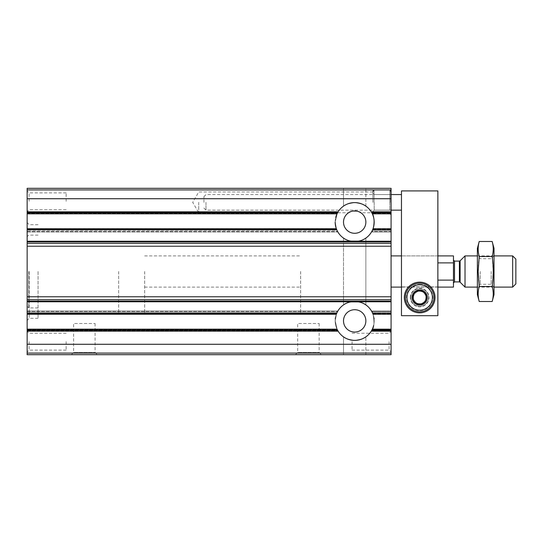 <?xml version="1.0" encoding="UTF-8"?>
<svg xmlns="http://www.w3.org/2000/svg" width="543" height="543" viewBox="0 0 543 543"><rect width="100%" height="100%" fill="white"/><g stroke="black" fill="none" stroke-linecap="round" stroke-linejoin="round"><path stroke-width="0.41" stroke-dasharray="2.71 2.04" d="M359.004 241.119C363.321 239.653 365.609 238.642 365.86 238.085C365.222 239.348 361.502 240.522 354.715 241.608C347.873 240.529 344.14 239.354 343.509 238.085C343.76 238.635 346.034 239.646 350.316 241.112M350.357 301.881C346.047 303.347 343.76 304.365 343.509 304.915L343.509 238.085C344.14 239.348 347.859 240.522 354.647 241.608C361.489 240.529 365.229 239.354 365.86 238.085C365.222 239.348 361.502 240.522 354.715 241.608C347.873 240.529 344.14 239.354 343.509 238.085L343.509 304.915C344.14 303.652 347.859 302.478 354.647 301.392C361.489 302.471 365.229 303.646 365.86 304.915C365.602 304.365 363.328 303.354 359.052 301.888M343.509 188.319L365.86 188.319L343.509 188.319L365.86 188.319L343.509 188.319L343.509 206.136C344.14 204.874 347.859 203.7 354.647 202.614C361.489 203.693 365.229 204.867 365.86 206.136C365.222 204.874 361.502 203.7 354.715 202.614C347.873 203.693 344.14 204.867 343.509 206.136L343.509 188.319M343.509 304.915C344.14 303.652 347.859 302.478 354.647 301.392C361.489 302.471 365.229 303.646 365.86 304.915C365.222 303.652 361.502 302.478 354.715 301.392C347.873 302.471 344.14 303.646 343.509 304.915M343.509 206.136C344.14 204.874 347.859 203.7 354.647 202.614C361.489 203.693 365.229 204.867 365.86 206.136C365.222 204.874 361.502 203.7 354.715 202.614C347.873 203.693 344.14 204.867 343.509 206.136M338.119 211.824L337.04 213.82L337.875 212.232L337.04 213.82L27.15 213.82L27.15 211.824L338.119 211.824A19.494 19.494 0 0 1 371.242 211.824L372.328 213.82A19.494 19.494 0 0 0 337.033 213.833L27.15 213.833L27.15 213.06L27.15 231.922L27.15 228.732L27.15 231.481L27.15 228.746L336.355 228.746L336.755 229.77A19.494 19.494 0 0 0 350.859 241.228L358.509 241.228A19.494 19.494 0 0 0 372.613 229.77L371.779 231.481L373.014 228.746L391.075 228.746L391.075 231.922L391.075 212.198L391.075 213.833L391.075 212.198L391.075 213.833L372.335 213.833M337.821 231.888L336.456 229.01L335.207 222.107L337.176 213.535L335.201 222.107L336.456 229.017L337.834 231.922L337.59 231.481L337.821 231.888L27.15 231.888L27.15 231.481L27.15 231.888L337.821 231.888M372.193 213.535C375.804 215.856 372.905 233.409 371.548 231.888L371.548 231.888C372.905 233.409 375.804 215.87 372.193 213.535L371.473 212.204L372.193 213.535L391.075 213.535L372.193 213.535M27.15 213.06L27.15 212.198L27.15 213.06L337.413 213.06L27.15 213.06M337.875 212.232L337.176 213.535L337.875 212.232L27.15 212.232L27.15 213.535L27.15 212.232L337.875 212.232M337.033 329.167L27.15 329.167L27.15 330.802L27.15 228.732L336.348 228.732L336.972 230.266L336.355 228.746A19.494 19.494 0 0 0 336.355 228.746M27.15 243.325L391.075 243.325L391.075 228.732L373.021 228.732A19.494 19.494 0 0 1 336.395 228.874M336.972 230.266L337.59 231.481L336.972 230.266L27.15 230.266L336.972 230.266M372.328 213.82L391.075 213.82L391.075 188.319L27.15 188.319L27.15 189.914L391.075 189.914M198.718 202.356L198.718 212.754L198.718 202.356M372.878 202.356L372.878 190.654L372.878 202.356M360.796 212.754C361.326 210.765 348.029 210.765 348.572 212.754C348.043 210.765 361.326 210.765 360.796 212.754L372.878 212.754M337.176 329.465L335.201 320.893L336.456 313.983L337.834 311.078L336.456 313.99L335.207 320.893L337.176 329.465L337.895 330.796L337.176 329.465L27.15 329.465L337.176 329.465M27.15 301.772L358.509 301.772A19.494 19.494 0 0 1 372.613 313.23L373.014 314.254L372.851 313.82L373.014 314.254L391.075 314.254L391.075 313.82L391.075 314.268L391.075 311.078L391.075 330.802L391.075 329.167L372.335 329.167M371.548 311.112L371.548 311.112C372.905 309.591 375.804 327.13 372.193 329.465C375.804 327.144 372.905 309.591 371.548 311.112L372.851 313.82L371.548 311.112L391.075 311.112L391.075 313.82L391.075 311.112L371.548 311.112M391.075 330.768L391.075 329.465L391.075 330.768L371.473 330.796L372.193 329.465L371.493 330.768L391.075 330.768M337.413 329.94L337.04 329.18L337.413 329.94L27.15 329.94L337.413 329.94M372.328 329.18L371.84 330.151L391.075 330.151L391.075 329.18L372.328 329.18A19.494 19.494 0 0 1 335.187 320.893A19.494 19.494 0 0 0 364.428 337.773A19.494 19.494 0 0 0 364.428 304.005A19.494 19.494 0 0 0 335.187 320.893A19.494 19.494 0 0 1 335.303 318.761M373.021 314.268L391.075 314.268L391.075 243.325M336.972 312.734L337.59 311.519L336.972 312.734L27.15 312.734L27.15 311.519L27.15 312.734L336.972 312.734M350.859 301.772A19.494 19.494 0 0 0 336.755 313.23L336.355 314.254L336.511 313.82L336.355 314.254L27.15 314.254L336.348 314.268M337.529 330.151L337.04 329.18L27.15 329.18L27.15 330.151L337.529 330.151L338.119 331.176A19.494 19.494 0 0 0 371.242 331.176L371.84 330.151M27.15 353.086L391.075 353.086L391.075 354.681L27.15 354.681L27.15 330.151M391.075 353.086L391.075 330.151M343.509 336.864C344.14 338.126 347.859 339.3 354.647 340.386C361.489 339.307 365.229 338.133 365.86 336.864C365.222 338.126 361.502 339.3 354.715 340.386C347.873 339.307 344.14 338.133 343.509 336.864C344.14 338.126 347.859 339.3 354.647 340.386C361.489 339.307 365.229 338.133 365.86 336.864C365.222 338.126 361.502 339.3 354.715 340.386C347.873 339.307 344.14 338.133 343.509 336.864L343.509 354.681L365.86 354.681L343.509 354.681L343.509 336.864M343.509 354.681L365.86 354.681L343.509 354.681M27.15 201.317L27.15 190.919L27.15 201.317M27.15 341.683L27.15 352.081L27.15 341.683M27.15 271.5L27.15 320.37L27.15 271.5M27.15 211.824L27.15 189.914M27.15 311.112L27.15 311.519L27.15 311.112L337.821 311.112L337.59 311.519L337.821 311.112L27.15 311.112M391.075 202.356L391.075 214.655L391.075 202.356M391.075 341.683L391.075 352.081L391.075 341.683M391.075 271.5L391.075 287.098L391.075 271.5M391.075 231.481L391.075 231.888L391.075 231.481L371.779 231.481L371.548 231.888L371.779 231.481L391.075 231.481M71.343 354.681L97.333 354.681L71.343 354.681L73.59 352.434L95.086 352.434L73.59 352.434L73.59 323.492L95.086 323.492L73.59 323.492M295.412 354.681L321.408 354.681L295.412 354.681L297.666 352.434L319.162 352.434L297.666 352.434L297.666 323.492L319.162 323.492L297.666 323.492M300.612 271.5L300.612 313.094L300.612 271.5M118.652 271.5L118.652 313.094L118.652 271.5M38.071 271.5L38.071 318.293L38.071 271.5M29.227 271.5L29.227 318.293L29.227 271.5M28.711 271.5L28.711 307.895L28.711 271.5M66.144 341.683L66.144 350.113L66.144 341.683M29.118 341.683L29.118 350.113L29.118 341.683M66.144 201.317L66.144 192.887L66.144 201.317M29.118 201.317L29.118 192.887L29.118 201.317M389.107 341.683L389.107 350.113L389.107 341.683M352.081 341.683L352.081 350.113L352.081 341.683M390.037 202.356L390.037 190.654L390.037 202.356M389.908 202.356L389.908 190.654L389.908 202.356M343.509 320.893A11.179 11.179 0 0 0 360.274 330.572A11.179 11.179 0 0 0 360.274 311.207A11.179 11.179 0 0 0 343.509 320.893M373.632 325.474A19.494 19.494 0 0 0 374.066 318.775M373.957 317.947A19.494 19.494 0 0 0 335.438 317.764M335.187 222.107A19.494 19.494 0 0 0 364.428 238.995A19.494 19.494 0 0 0 364.428 205.227A19.494 19.494 0 0 0 335.187 222.107A19.494 19.494 0 0 1 335.73 217.526M343.509 222.107A11.179 11.179 0 0 0 360.274 231.793A11.179 11.179 0 0 0 360.274 212.428A11.179 11.179 0 0 0 343.509 222.107M389.779 202.356L389.779 210.155L389.779 202.356M374.181 202.356L374.181 210.155L374.181 202.356M374.052 202.356L374.052 190.654L374.052 202.356M453.466 255.902L453.466 287.098M453.466 271.5L453.466 282.937L453.466 271.5M144.648 271.5L144.648 313.094L144.648 271.5M437.868 280.12L437.868 262.88L437.868 280.12L437.868 262.88L437.868 280.12L453.466 280.12M453.466 262.88L437.868 262.88M515.85 259.092L515.85 283.908M512.66 255.902L512.66 287.098M465.018 255.902L465.018 287.098M494.015 248.361L494.015 294.639M492.168 301.514C493.587 296.512 493.587 291.51 492.168 286.507L493.248 271.5L492.168 256.493C493.587 251.49 493.587 246.488 492.168 241.486M479.225 241.486C477.806 246.488 477.806 251.49 479.225 256.493C477.806 266.369 477.806 276.373 479.225 286.507C477.806 291.51 477.806 296.512 479.225 301.514M477.378 294.639L477.378 248.361M477.378 271.5L477.378 287.098L477.378 271.5M480.195 271.5L480.195 284.281L480.195 271.5M491.198 271.5L491.198 284.281L491.198 271.5M492.168 286.507L479.225 286.507M492.168 256.493L479.225 256.493M401.474 315.693L437.868 315.693L437.868 190.919L401.474 190.919L401.474 315.693L437.868 315.693L437.868 286.88L437.868 315.693L401.474 315.693L401.474 255.902L401.474 315.693M413.277 297.496A6.394 6.394 0 0 0 422.868 303.028A6.394 6.394 0 0 0 422.868 291.958A6.394 6.394 0 0 0 413.277 297.496A6.394 6.394 0 0 0 422.868 303.028A6.394 6.394 0 0 0 422.868 291.958A6.394 6.394 0 0 0 413.277 297.496M401.474 202.356L401.474 210.155L401.474 202.356M437.868 286.88L437.868 255.902L437.868 286.88L401.474 286.88L437.868 286.88M410.834 297.496A8.837 8.837 0 0 0 424.09 305.146A8.837 8.837 0 0 0 424.09 289.84A8.837 8.837 0 0 0 410.834 297.496A8.837 8.837 0 0 0 424.09 305.146A8.837 8.837 0 0 0 424.09 289.84A8.837 8.837 0 0 0 410.834 297.496M404.331 297.496A15.34 15.34 0 0 0 427.341 310.779A15.34 15.34 0 0 0 427.341 284.213A15.34 15.34 0 0 0 404.331 297.496M205.994 202.356L205.994 210.155L205.994 202.356M203.917 202.356L203.917 196.634L203.917 202.356M410.311 297.496A9.36 9.36 0 0 1 424.348 289.392A9.36 9.36 0 0 1 424.348 305.6A9.36 9.36 0 0 1 410.311 297.496M419.671 284.315A13.181 13.181 0 0 1 431.081 304.087A13.181 13.181 0 0 1 408.255 304.087A13.181 13.181 0 0 1 419.671 284.315M411.872 297.496A7.799 7.799 0 0 1 423.567 290.743A7.799 7.799 0 0 1 423.567 304.25A7.799 7.799 0 0 1 411.872 297.496A7.799 7.799 0 0 1 423.567 290.743A7.799 7.799 0 0 1 423.567 304.25A7.799 7.799 0 0 1 411.872 297.496M413.467 297.496A6.204 6.204 0 0 1 422.773 292.12A6.204 6.204 0 0 1 422.773 302.865A6.204 6.204 0 0 1 413.467 297.496M419.671 283.195A14.294 14.294 0 0 1 432.052 304.643A14.294 14.294 0 0 1 407.291 304.643A14.294 14.294 0 0 1 419.671 283.195M419.841 304.901L419.501 304.901M419.501 290.091L419.841 290.091M27.15 213.535L337.176 213.535L27.15 213.535M371.548 231.888L391.075 231.888L371.548 231.888M371.493 212.232L391.075 212.232L371.493 212.232M371.948 213.06L391.075 213.06L371.948 213.06M27.15 229.77L336.755 229.77M27.15 241.228L350.859 241.228M372.613 229.77L391.075 229.77M27.15 229.18L336.511 229.18L27.15 229.18M372.851 229.18L391.075 229.18L372.851 229.18M372.389 230.266L391.075 230.266L372.389 230.266M27.15 231.481L337.59 231.481L27.15 231.481M371.84 212.849L391.075 212.849M27.15 212.849L337.529 212.849M371.242 211.824L391.075 211.824M358.509 241.228L391.075 241.228M27.15 241.893L391.075 241.893M372.193 329.465L391.075 329.465L372.193 329.465M27.15 330.768L337.875 330.768L27.15 330.768M371.948 329.94L391.075 329.94L371.948 329.94M372.613 313.23L391.075 313.23M358.509 301.772L391.075 301.772M372.851 313.82L391.075 313.82L372.851 313.82M27.15 313.82L336.511 313.82L27.15 313.82M372.389 312.734L391.075 312.734L372.389 312.734M27.15 311.519L337.59 311.519L27.15 311.519M371.779 311.519L391.075 311.519L371.779 311.519M27.15 313.23L336.755 313.23M27.15 331.176L338.119 331.176M371.242 331.176L391.075 331.176M27.15 301.107L391.075 301.107M27.15 344.282L391.075 344.282M27.15 198.718L391.075 198.718M27.15 299.675L391.075 299.675M27.15 296.77L391.075 296.77M27.15 246.23L391.075 246.23M460.125 260.796L460.125 282.204M459.385 261.102L459.385 281.898M454.505 261.102L454.505 281.898M365.86 304.915L365.86 238.085L365.86 304.915M365.86 206.136L365.86 188.319L365.86 206.136M27.15 231.922L337.834 231.922L27.15 231.922M371.534 231.922L391.075 231.922L371.534 231.922M27.15 212.198L337.895 212.198L27.15 212.198M371.473 212.198L391.075 212.198L371.473 212.198M372.878 191.957L198.718 191.957L192.711 202.356L198.718 212.754L348.572 212.754M27.15 311.078L337.834 311.078L27.15 311.078M371.534 311.078L391.075 311.078L371.534 311.078M27.15 330.802L337.895 330.802L27.15 330.802M371.473 330.802L391.075 330.802L371.473 330.802M365.86 354.681L365.86 336.864L365.86 354.681M144.648 255.902L300.612 255.902M144.648 287.098L300.612 287.098M300.612 229.906L144.648 229.906M300.612 313.094L144.648 313.094M38.071 224.707L29.227 224.707L27.15 222.63M38.071 318.293L29.227 318.293L27.15 320.37M38.071 235.105L28.711 235.105L27.15 236.667M38.071 307.895L28.711 307.895L27.15 306.333M319.162 323.492L319.162 352.434L321.408 354.681M95.086 323.492L95.086 352.434L97.333 354.681M66.144 333.259L29.118 333.259L27.15 331.291M66.144 350.113L29.118 350.113L27.15 352.081M66.144 192.887L29.118 192.887L27.15 190.919M66.144 209.741L29.118 209.741L27.15 211.709M352.081 350.113L389.107 350.113L391.075 352.081M352.081 333.259L389.107 333.259L391.075 331.291M391.075 212.883L389.908 214.051L391.075 214.655M391.075 191.828L389.908 190.654L391.075 190.057M372.878 211.451L374.181 210.155L389.779 210.155L391.075 211.451M372.878 193.254L374.181 194.557L389.779 194.557L391.075 193.254M372.878 212.883L374.052 214.051L372.878 214.051M372.878 191.828L374.052 190.654L372.878 190.654M437.868 255.902L401.474 255.902L437.868 255.902M437.868 287.098L401.474 287.098M494.015 255.902L477.378 255.902L480.195 258.719L491.198 258.719L494.015 255.902M494.015 287.098L477.378 287.098L480.195 284.281L491.198 284.281L494.015 287.098M391.075 194.557L205.994 194.557L203.917 196.634M391.075 210.155L205.994 210.155L203.917 208.071"/><path stroke-width="0.81" d="M350.316 241.112L359.004 241.119M359.052 301.888L350.357 301.881M27.15 189.914L391.075 189.914L391.075 188.319L27.15 188.319L27.15 213.833L337.04 213.82L338.119 211.824A19.494 19.494 0 0 1 371.242 211.824L371.84 212.849L391.075 212.849L391.075 213.833L372.328 213.82L371.84 212.849M337.033 329.167L27.15 329.167L27.15 213.833L337.033 213.833A19.494 19.494 0 0 0 335.73 217.526M27.15 229.77L336.755 229.77A19.494 19.494 0 0 0 350.859 241.228L358.509 241.228A19.494 19.494 0 0 0 372.613 229.77L373.014 228.746L391.075 228.746L391.075 213.833L372.335 213.833M372.328 213.82A19.494 19.494 0 0 1 373.021 228.732L391.075 228.732L391.075 329.18L372.335 329.167M391.075 189.914L391.075 212.849M336.755 229.77L336.355 228.746A19.494 19.494 0 0 0 336.395 228.874M27.15 301.772L350.859 301.772A19.494 19.494 0 0 0 336.755 313.23L336.355 314.254L27.15 314.254L336.348 314.268M350.859 301.772L358.509 301.772A19.494 19.494 0 0 1 372.613 313.23L373.014 314.254L391.075 314.254L373.021 314.268M27.15 353.086L27.15 329.18L337.04 329.18L338.119 331.176A19.494 19.494 0 0 0 371.242 331.176L391.075 331.176L391.075 354.681L27.15 354.681L27.15 353.086L391.075 353.086M373.632 325.474A19.494 19.494 0 0 1 372.328 329.18L371.242 331.176M372.328 329.18L391.075 329.18L391.075 331.176M343.509 320.893A11.179 11.179 0 0 0 360.274 330.572A11.179 11.179 0 0 0 360.274 311.207A11.179 11.179 0 0 0 343.509 320.893M374.066 318.775A19.494 19.494 0 0 0 373.957 317.947M335.438 317.764A19.494 19.494 0 0 0 335.303 318.761M343.509 222.107A11.179 11.179 0 0 0 360.274 231.793A11.179 11.179 0 0 0 360.274 212.428A11.179 11.179 0 0 0 343.509 222.107M335.187 222.107A19.494 19.494 0 0 0 336.348 228.732L27.15 228.746L336.348 228.732M437.868 287.098L453.466 287.098L453.466 280.12L437.868 280.12M453.466 280.12L453.466 255.902L437.868 255.902M453.466 262.88L437.868 262.88M512.66 255.902L512.66 287.098L515.85 283.908L515.85 259.092L512.66 255.902L494.015 255.902M477.378 287.098L465.018 287.098L465.018 255.902L477.378 255.902M492.168 301.514L494.015 294.639L494.015 248.361L492.168 241.486C493.587 246.488 493.587 251.49 492.168 256.493C493.587 266.369 493.587 276.373 492.168 286.507C493.587 291.51 493.587 296.512 492.168 301.514L479.225 301.514C477.806 296.512 477.806 291.51 479.225 286.507L478.145 271.5L479.225 256.493C477.806 251.49 477.806 246.488 479.225 241.486L492.168 241.486M479.225 241.486L477.378 248.361L477.378 294.639L479.225 301.514M492.168 286.507L479.225 286.507M492.168 256.493L479.225 256.493M401.474 315.693L437.868 315.693L437.868 190.919L401.474 190.919L401.474 315.693M404.331 297.496A15.34 15.34 0 0 0 427.341 310.779A15.34 15.34 0 0 0 427.341 284.213A15.34 15.34 0 0 0 404.331 297.496M419.671 284.756A12.74 12.74 0 0 1 430.701 303.863A12.74 12.74 0 0 1 408.641 303.863A12.74 12.74 0 0 1 419.671 284.756M426.167 301.25L426.167 301.053A7.405 7.405 0 0 0 426.167 293.939L425.997 293.648A7.405 7.405 0 0 0 419.841 290.091L419.501 290.091A7.405 7.405 0 0 0 413.338 293.648L413.169 293.939A7.405 7.405 0 0 0 413.169 301.053L413.338 301.345A7.405 7.405 0 0 0 419.501 304.901L419.841 304.901A7.405 7.405 0 0 0 425.997 301.345L426.167 301.25M426.167 293.939L426.167 297.496A6.496 6.496 0 0 1 422.922 303.123L419.841 304.901L422.922 303.123A6.496 6.496 0 0 1 416.42 303.123L419.501 304.901L416.42 303.123A6.496 6.496 0 0 1 413.169 297.496L413.169 293.939L413.169 297.496A6.496 6.496 0 0 1 416.42 291.869L419.501 290.091L416.42 291.869A6.496 6.496 0 0 1 422.922 291.869L419.841 290.091L422.922 291.869A6.496 6.496 0 0 1 426.167 297.496L426.167 293.939M419.671 283.195A14.294 14.294 0 0 1 432.052 304.643A14.294 14.294 0 0 1 407.291 304.643A14.294 14.294 0 0 1 419.671 283.195M372.613 229.77L391.075 229.77M358.509 241.228L391.075 241.228M27.15 212.849L337.529 212.849M27.15 211.824L338.119 211.824M371.242 211.824L391.075 211.824M27.15 241.228L350.859 241.228M27.15 241.893L391.075 241.893M27.15 313.23L336.755 313.23M372.613 313.23L391.075 313.23M27.15 330.151L337.529 330.151M27.15 331.176L338.119 331.176M371.84 330.151L391.075 330.151M358.509 301.772L391.075 301.772M27.15 301.107L391.075 301.107M27.15 344.282L391.075 344.282M27.15 198.718L391.075 198.718M27.15 299.675L391.075 299.675M27.15 296.77L391.075 296.77M27.15 246.23L391.075 246.23M27.15 243.325L391.075 243.325M460.125 260.796L459.385 261.102L459.385 281.898L460.125 282.204L460.125 260.796L465.018 255.902M459.385 281.898L454.505 281.898L454.505 261.102L453.466 260.063M401.474 255.902L391.075 255.902M401.474 287.098L391.075 287.098M512.66 287.098L494.015 287.098M460.125 282.204L465.018 287.098M459.385 261.102L454.505 261.102M454.505 281.898L453.466 282.937M401.474 194.557L391.075 194.557M401.474 210.155L391.075 210.155"/></g></svg>
